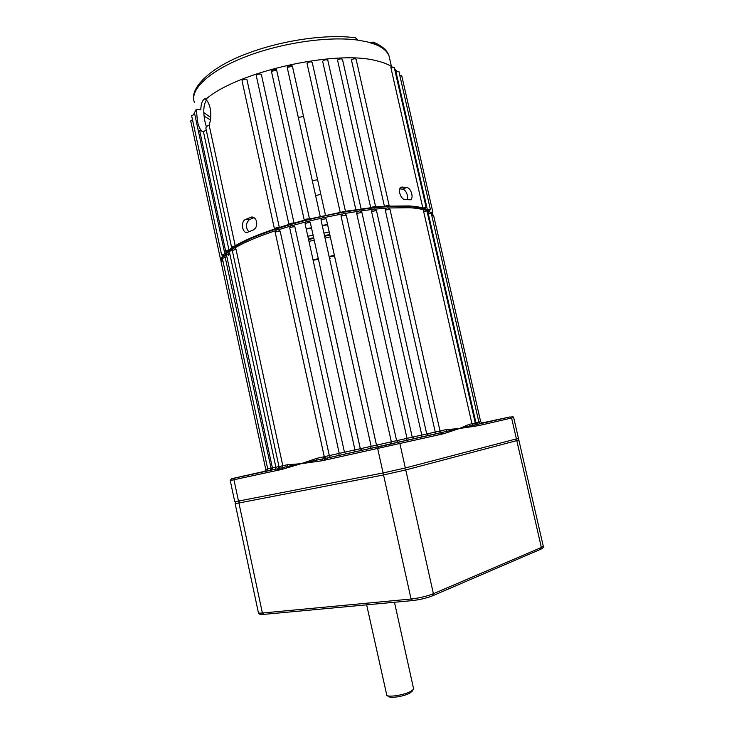 <?xml version="1.0" encoding="UTF-8"?>
<svg xmlns="http://www.w3.org/2000/svg" width="734" height="734" viewBox="0 0 734 734"><rect width="100%" height="100%" fill="white"/><g stroke="black" fill="none" stroke-linecap="round" stroke-linejoin="round"><path stroke-width="1.1" d="M497.881 419.6L483.752 422.701L497.881 419.6M393.057 443.602L377.524 447.015L393.057 443.602M258.019 472.898L244.706 475.825L258.019 472.898M376.478 210.575L371.532 211.429L421.766 435.06L426.72 433.959L429.014 435.436L327.914 457.888L459.447 428.518L443.914 433.656L442.162 432.464L443.74 433.693L439.739 434.62L438.18 433.381L429.014 435.436M361.89 212.41L356.696 213.447L407.012 438.354L412.251 437.198L414.572 438.675M346.246 215.163L341.053 216.099L391.341 441.84L396.626 440.675L397.635 441.987L398.856 442.18M324.41 217.457L326.336 219.053L376.505 445.143L378.478 446.712M308.418 221.154L310.354 222.723L360.284 448.731L362.101 450.346M305.775 221.925L293.04 225.356L294.857 226.815L344.448 452.236L345.769 453.951M278.48 229.779L280.149 231.182L329.309 455.566L330.282 457.355M431.234 213.163L428.234 213.374L428.243 211.906M429.353 211.713L428.188 211.887L426.518 210.97L423.628 211.465L423.876 209.915M389.983 209.337L385.277 210.08L386.038 208.217L387.983 207.777M371.532 211.429L372.331 209.529L374.441 208.997M356.696 213.447L357.109 211.832L359.825 210.814M341.053 216.099L341.521 214.429L344.2 213.447M321.07 220.218L371.165 446.327L376.496 445.143L326.318 219.016L325.648 218.815C323.244 218.998 321.712 219.466 321.07 220.218L321.024 219.76C321.877 217.842 322.942 217.071 324.217 217.447M334.383 255.313L329.107 256.496L334.383 255.313M318.308 258.726L313.106 259.717L318.308 258.726M281.792 469.43L276.837 470.494L277.553 468.806L278.975 468.292L279.443 466.485L280.076 466.338L287.48 464.723L301.179 463.695L316.95 458.291L316.758 460.099L327.914 457.888L327.226 459.64L322.116 460.741L322.575 459.044L321.887 460.787L301.179 463.695L281.792 469.43L282.498 467.732L287.012 466.549L316.758 460.099L316.4 461.594M234.761 248.019L235.99 249.303L282.81 465.732L282.37 467.76M228.751 252.157L229.724 253.441L275.883 467.228L278.975 466.558M224.861 255.955L271.075 468.237L275.883 467.228L275.14 469.292L271.011 470.182M516.397 438.886L511.598 418.013L513.662 417.508L518.433 438.262L516.397 438.886L405.324 467.971L383.093 472.962L234.761 501.79L230.228 480.513M385.277 210.08L435.675 433.932M428.234 213.374L475.953 422.802L478.88 422.142L480.651 423.573L477.825 424.252L475.953 422.802L475.256 422.967M228.32 255.634L229.714 253.395L228.32 255.634M475.173 426.426L473.494 425.289L476.311 424.445L478.825 425.582L459.447 428.518L468.833 424.454L470.109 425.867L473.494 425.289L475.017 426.463M448.052 432.317L445.923 429.647L459.447 428.518L470.109 425.867L470.999 427.023M423.628 211.465L471.944 423.738L475.256 422.995L476.843 424.417M316.95 458.291L325.52 456.42L324.978 459.741M374.652 209.007L376.469 210.53L426.72 433.959L439.758 431.051L441.969 433.721M329.887 235.091L324.621 236.265M313.831 238.458L308.629 239.412M329.19 231.944L323.923 233.128M313.124 235.275L307.913 236.183M329.749 234.458L324.483 235.632M313.684 237.788L308.464 238.697M280.149 231.182L279.7 231.137C277.25 231.338 275.764 231.788 275.232 232.504L324.281 456.686L322.804 458.989M324.832 456.566L324.199 459.906M325.52 456.42L339.246 453.383L338.879 455.016L337.787 455.704M294.857 226.815L294.27 226.723C291.802 226.916 290.297 227.375 289.756 228.1L339.246 453.383L354.962 449.914L354.724 451.355L353.549 452.236M355.063 449.887L371.165 446.327L370.074 448.575M376.808 445.832L376.496 445.143L391.341 441.84L390.644 444.015M344.393 213.456L346.274 215.007L396.626 440.675L407.012 438.354L406.517 440.473M360.027 210.823L361.88 212.355L412.251 437.198L421.766 435.06L421.766 437.06M439.216 431.17L441.363 433.867M286.81 467.971L287.48 464.723M278.764 469.714L278.975 468.292L282.287 467.778L281.581 469.476M279.489 469.558L280.076 466.338M272.433 469.843L270.112 470.329L271.075 468.237L267.726 468.971L222.365 258.405C223.035 256.212 223.888 255.377 224.925 255.9M477.201 425.592L475.045 423.05M476.65 425.72L474.559 423.16M473.577 425.27L471.944 423.738L468.833 424.454M207.016 98.365L206.538 98.319C202.923 98.714 201.006 102.558 200.795 109.843L196.308 109.228L197.446 121.238C198.446 125.798 199.74 128.9 201.327 130.56L199.639 130.533L203.419 131.606L228.962 249.927L232.935 247.147L231.522 246.982L235.219 245.734C244.431 240.293 257.616 234.706 274.755 228.98L274.424 228.815C275.278 227.944 276.911 227.503 279.342 227.494L288.939 224.402C289.994 223.439 291.701 223.008 294.04 223.108L304.28 220.209C305.711 219.108 307.463 218.704 309.528 219.007L345.448 211.291L370.707 207.75C372.789 206.804 374.441 206.502 375.643 206.85L384.451 206.428C386.579 205.557 388.148 205.291 389.158 205.639L388.671 206.144L408.957 205.942C414.719 206.272 419.343 206.951 422.83 207.979L426.197 207.639L424.582 208.557L427.445 209.924L430.436 209.685L428.509 210.676L429.528 211.722M392.543 67.216C388.635 64.454 383.12 62.271 376.001 60.665C334.906 49.618 236.192 72.106 205.768 99.356C207.777 101.274 209.245 104.246 210.181 108.274C211.291 114.385 210.942 119.991 209.117 125.092C207.052 125.899 205.97 126.945 205.869 128.248L231.513 246.936M206.456 100.063C203.446 104.705 202.988 112.082 205.098 122.202L206.382 126.899M256.616 221.696C257.129 225.687 256.001 228.457 253.221 230.017L247.037 232.494C242.156 233.192 240.55 221.457 245.367 219.549L251.725 216.998C254.138 217.081 255.771 218.649 256.616 221.696M399.828 188.922L402.599 189.152C404.865 189.767 406.508 191.969 407.526 195.749L407.618 199.694M411.802 194.015C412.435 197.217 411.948 199.143 410.352 199.795L405.278 199.575C400.525 199.758 397.021 188.088 401.636 187.133L406.865 187.39C409.132 188.014 410.783 190.216 411.802 194.015M248.854 231.88C245.468 227.384 245.633 223.32 249.358 219.677L254.001 217.622M312.335 180.803L317.593 179.656M303.555 116.394L298.316 117.541M193.638 98.631C191.803 86.392 211.621 66.702 246.496 53.811C281.37 40.342 326.694 33.801 355.485 37.792L357.77 40.113L367.101 41.847L374.927 44.26L373.175 42.077L370.514 42.755M209.117 125.092L235.219 245.734M223.118 256.487L223.962 254.955L221.622 254.937L224.833 253.781L227.375 251.23L225.641 251.111L228.962 249.927M221.604 254.891L191.62 115.688L194.749 114.265L224.833 253.781M220.292 258.212L190.721 120.881L192.482 119.706M222.347 258.313L220.301 258.258L222.457 257.304M222.402 255.12L222.769 256.799M394.571 68.822L396.764 71.189M394.296 67.611L390.883 67.629L422.83 207.979M398.929 71.501L395.892 71.409L427.445 209.924M429.5 210.346L429.821 211.759M193.611 114.431L196.308 109.228M274.415 228.76L242.027 80.758C242.78 79.474 244.394 78.988 246.872 79.3L279.342 227.494M288.93 224.347L256.258 75.63C257.212 74.226 258.891 73.767 261.295 74.244L294.04 223.108M276.571 69.794L309.537 219.026L276.571 69.794C274.397 68.996 272.672 69.409 271.36 70.978L304.271 220.154M292.361 65.987L325.492 215.301L292.361 65.987C290.279 65.225 288.545 65.629 287.159 67.198L320.244 216.493M312.198 62.537L312.198 62.28C310.445 61.509 308.72 61.867 307.014 63.326L340.227 212.392M327.804 60.271L327.786 60.188C326.098 59.436 324.382 59.775 322.639 61.225L355.862 209.75M342.475 59.362L342.457 59.28C341.172 58.555 339.53 58.803 337.53 60.041L370.707 207.75M356.118 59.27L356.1 59.197C355.027 58.5 353.458 58.702 351.402 59.812L384.451 206.428M430.684 212.209L432.849 212.154L431.207 213.053M271.552 71.391L276.608 69.996M287.205 67.381L292.426 66.243M399.837 75.501L401.755 75.831M206.282 130.157L203.419 131.606M306.262 228.705L311.464 227.751M322.244 225.549L327.511 224.375M375.964 210.319L371.643 211.924M327.584 224.696L322.318 225.87M311.537 228.072L306.335 229.036M412.178 691.18L409.783 693.162C404.37 696.245 390.965 698.465 388.855 696.658L386.946 695.465M366.642 604.834L386.836 695.401C389.222 697.456 404.572 694.896 410.765 691.391L413.141 689.676L413.517 688.455M517.553 438.574L518.828 439.96L516.791 440.602L405.764 469.953L383.533 474.953L238.908 502.992L235.137 503.542L235.742 501.735M481.862 423.243L480.577 423.564M478.871 422.105L480.66 421.701L482.403 423.105L481.843 423.243M354.962 449.914L305.105 223.925C305.665 223.182 307.179 222.714 309.656 222.521L310.354 222.723L360.44 449.162M433.638 215.585L431.776 215.548M334.502 255.863L329.227 257.047M318.428 259.286L313.225 260.276M423.821 209.896C420.27 208.786 415.453 208.061 409.361 207.731L388.901 207.97M329.63 258.845L330.126 258.735M309.042 241.293L314.244 240.321M325.034 238.11L330.3 236.926M235.99 249.303L232.293 250.542L278.975 466.576L279.443 466.485M229.724 253.441L226.402 254.625L272.424 467.98L271.516 470.035M225.586 257.258L222.365 258.405M222.879 260.799L221.035 261.68L265.754 469.356L267.717 468.934M265.02 471.237L235.339 477.862C230.256 479.018 230.045 479.1 234.687 478.1L277.681 468.769M277.819 468.723L275.14 469.292M270.112 470.329L268.259 470.696M386.176 208.153L375.221 209.126M372.533 209.429L360.633 210.952M357.632 211.392L344.732 213.502M342.081 213.979L324.611 217.475M321.987 218.053L308.702 221.191M290.453 226.1L278.388 229.77M275.819 230.604C257.854 236.559 244.202 242.348 234.852 247.973M232.329 249.56L228.806 252.111M226.356 254.276L224.898 255.909M477.265 424.426L510.112 416.903L481.816 422.995M477.825 424.252L477.072 424.435M238.532 501.221L233.944 479.742L230.219 480.504L231.513 478.77M439.739 434.62L327.226 459.64M405.324 467.971L399.938 443.822L398.342 442.51M510.112 416.903L511.598 418.013L478.825 425.582M383.093 472.962L377.726 448.758L378.368 446.951M276.837 470.494L233.944 479.742L234.687 478.1M439.758 431.051L445.923 429.647M388.185 207.786L389.974 209.291L440.015 430.986L441.694 432.482M320.859 194.391L315.602 195.547M389.653 58.692L389.075 56.169C387.424 51.325 382.708 47.352 374.927 44.26M210.429 119.926L204.116 116.11M203.85 112.632L210.731 117.431M357.77 40.113C328.309 35.948 280.627 42.939 244.706 57.087C208.676 71.216 189.574 89.869 194.354 102.338M402.434 187.051L400.489 187.858M406.865 187.39L402.599 189.152M245.367 219.549L249.358 219.677M250.45 217.292L253.606 217.402M235.146 503.579L258.368 612.56C258.35 613.101 259.689 613.257 262.387 613.018L411.068 599.027C419.408 598.036 426.849 596.274 433.399 593.733L541.362 547.481L543.233 546.05M239.266 501.083L238.908 502.992L262.387 613.018L264.038 614.33M383.809 472.824L383.533 474.953L411.068 599.027L412.728 600.522C420.013 599.669 426.518 598.127 432.243 595.898M404.462 468.191L405.764 469.953L433.399 593.733L432.509 595.843M515.58 439.097L516.791 440.602L541.362 547.481L540.499 549.335M425.105 209.695L423.784 209.906M305.087 223.87C306.069 219.952 307.041 221.916 308.234 221.145M289.737 228.045C290.682 224.154 291.737 226.109 292.857 225.347M275.222 232.449C275.764 230.164 276.801 229.274 278.305 229.77M408.15 206.438C416.004 206.896 421.784 207.997 425.491 209.731M426.491 210.236L428.684 211.777M425.307 209.704L426.995 211.126L475.256 422.995M429.555 211.722L431.225 213.126L478.88 422.142M431.977 214.172L433.629 215.548L480.66 421.701M224.237 256.019C230.971 245.422 259.396 233.1 299.463 222.007C339.255 211.282 383.772 205.052 407.939 206.428M221.026 261.634C221.567 259.753 222.09 259.01 222.585 259.414M226.402 254.625C227.072 252.432 227.889 251.588 228.852 252.101M232.293 250.542C232.972 248.285 233.852 247.431 234.917 247.964M278.103 468.613L278.975 466.576M268.442 470.659L266.818 470.999L267.726 468.971M266.69 470.962L264.855 471.366L265.754 469.356M513.662 417.508C512.837 416.389 512.249 416.04 511.91 416.472M373.441 42.177C384.515 46.802 388.103 52.444 389.075 56.169L391.424 66.464M199.648 130.597L225.632 251.065M220.475 258.377L221.026 260.928M312.198 62.28L345.448 211.291M327.786 60.188L361.055 208.658M342.457 59.28L375.643 206.85M356.1 59.197L389.158 205.639M394.286 67.546L426.197 207.639M398.911 71.437L430.436 209.685M401.737 75.776L432.849 212.154M432.078 212.75L432.418 214.255M401.636 187.133L401.14 187.344M251.725 216.998L252.331 217.016M518.828 439.96L543.261 546.169C543.665 547.234 542.811 548.261 540.701 549.252L432.721 595.751C426.711 598.118 419.949 599.733 412.444 600.586L263.735 614.386C260.13 614.642 258.35 614.092 258.405 612.734M413.572 688.721L394.47 602.256M411.866 691.657L413.141 689.676"/></g></svg>

